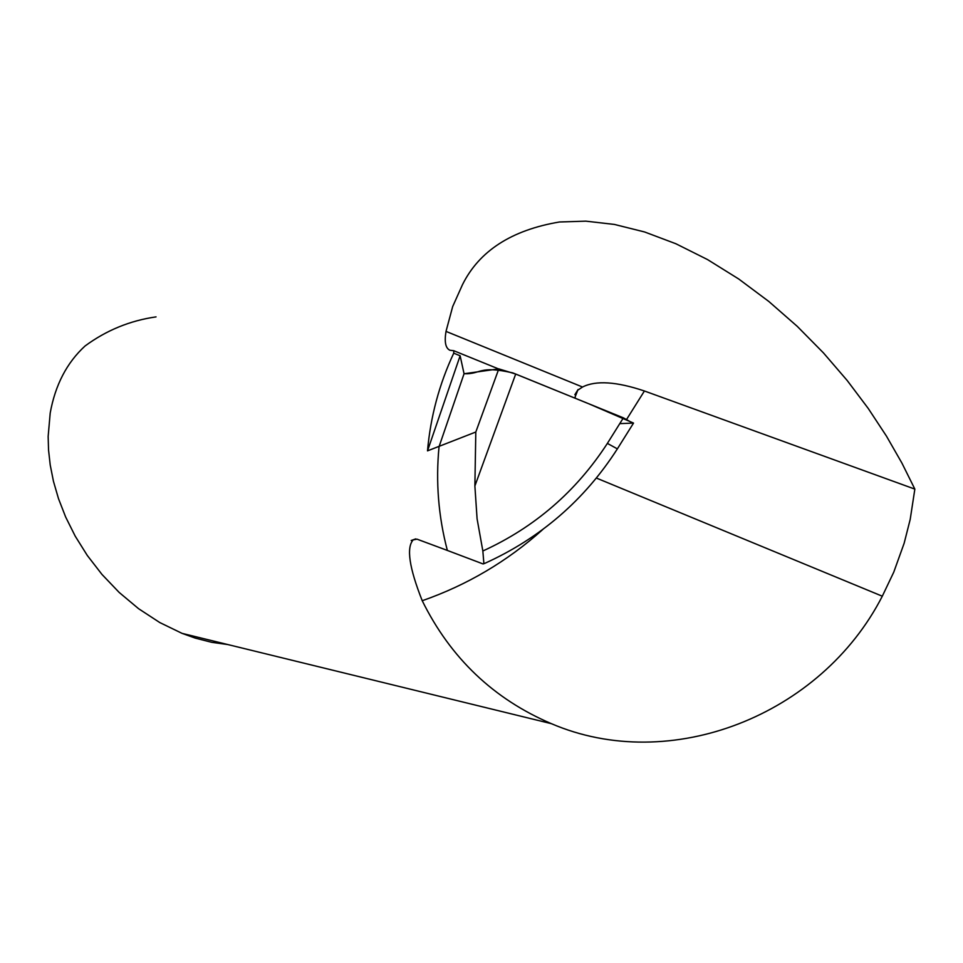 <?xml version="1.0" encoding="UTF-8"?>
<svg xmlns="http://www.w3.org/2000/svg" width="963" height="963" viewBox="0 0 963 963"><rect width="100%" height="100%" fill="white"/><g stroke="black" fill="none" stroke-linecap="round" stroke-linejoin="round"><path stroke-width="1.44" d="M460.133 355.78L427.512 450.865C430.521 416.666 439.26 384.105 453.729 353.18L460.133 355.78L464.058 373.752L439.044 446.712L464.058 373.752L498.81 368.877L515.699 374.041L623.386 417.846L633.329 423.407M462.493 284.651L452.682 306.559L446.013 331.392L582.531 387.018C595.844 380.265 616.476 381.589 644.416 390.99L914.85 489.108L901.946 463.131L886.454 436.119L868.217 408.42L847.199 380.505L823.473 352.927L797.244 326.349L768.823 301.467L738.717 278.993L707.516 259.565L675.906 243.759L644.62 231.975L614.382 224.427L585.829 221.153L559.491 221.984C511.534 230.073 479.213 250.958 462.493 284.651M575.549 398.393L575.043 397.141L577.776 390.184L582.531 387.018M453.729 353.18L453.754 350.713L449.926 350.255C445.568 348.245 444.256 341.961 446.013 331.392M453.754 350.713L498.521 368.913M227.834 644.56L211.704 642.309L195.26 638.108L182.055 633.365L159.762 622.543L138.576 608.688L119.159 592.426L101.97 574.43L87.284 555.446L75.198 536.126L65.665 517.047L58.49 498.641L53.434 481.235L50.22 465.009L48.547 450.07L48.15 436.456L50.208 413.007C55.264 384.971 66.892 362.63 85.069 345.982C106.363 330.309 130.029 320.607 156.042 316.887M617.379 448.878L607.376 443.401C576.175 491.479 534.658 527.339 482.848 550.992L483.895 563.716L483.029 563.933L447.362 550.439C438.406 516.421 435.637 481.849 439.044 446.712C435.637 481.849 438.406 516.421 447.362 550.439L417.063 539.172L413.211 539.87C406.205 547.538 409.215 567.821 422.227 600.731C450.576 658.078 493.634 699.054 551.39 723.67C670.2 774.721 821.054 715.81 882.301 596.205L893.772 572.118L904.149 543.24L910.204 519.382L914.85 489.108M427.512 450.865L475.806 432.014L498.81 368.877M626.708 419.254L644.416 390.99M882.301 596.205L596.386 478.057M607.376 443.401L623.386 417.846M482.848 550.992L477.082 518.78L474.879 485.978L515.699 374.041M475.806 432.014L474.879 485.978M464.058 373.752C481.464 374.354 478.563 365.085 512.773 372.886L588.947 403.846L633.51 423.07L619.751 423.636M422.227 600.731C467.139 585.059 507.369 561.285 542.891 529.409M551.39 723.67L182.055 633.365M574.851 394.698L578.089 389.521M415.751 538.895L411.189 540.496M633.522 423.094L617.56 448.577C584.601 500.026 540.267 538.317 484.57 563.451"/></g></svg>
